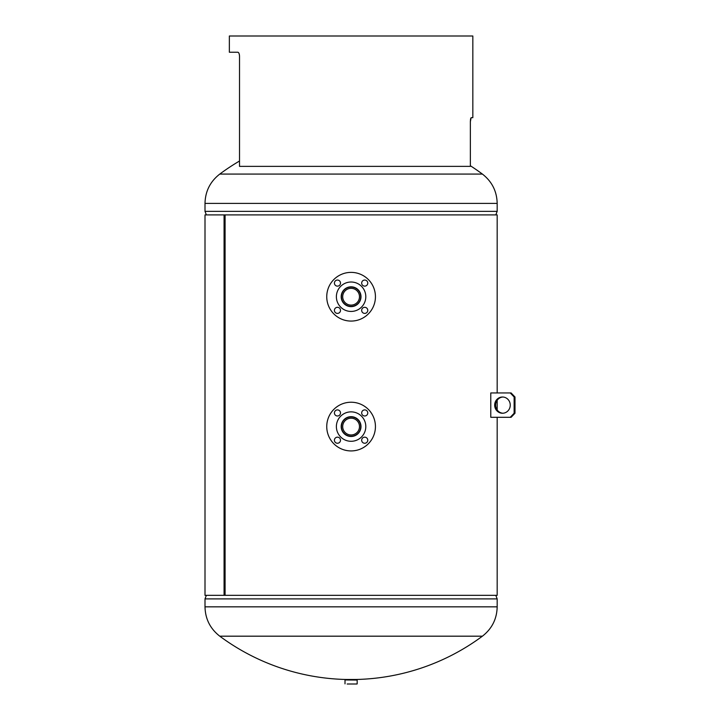 <?xml version="1.0" encoding="UTF-8"?>
<svg xmlns="http://www.w3.org/2000/svg" width="720" height="720" viewBox="0 0 720 720"><rect width="100%" height="100%" fill="white"/><g stroke="black" fill="none" stroke-linecap="round" stroke-linejoin="round"><path stroke-width="1.08" d="M472.833 117.666L471.123 117.666L470.367 121.725L470.367 166.365L239.517 166.365L239.517 56.286C239.364 53.757 238.806 52.398 237.834 52.236L229.356 52.236L229.356 36L472.833 36L472.833 117.666M470.727 118.341L470.61 118.845M470.511 119.457L470.43 120.159M470.385 120.915L470.367 121.725M239.481 55.467L239.373 54.684M239.202 53.982L238.977 53.37M225.09 590.274L224.073 590.274M225.09 591.282L224.073 591.282M497.178 417.303L497.178 595.341L205.002 595.341L205.002 214.911L225.09 214.911L224.073 214.911L224.073 595.341L225.09 595.341L225.09 214.911L497.178 214.911L497.178 392.949M495.81 595.341L497.178 598.896L205.002 598.896L205.002 606.843C205.29 618.957 210.222 628.731 219.771 636.183A220.491 220.491 0 0 0 346.275 679.491L355.905 679.491A220.491 220.491 0 0 0 482.409 636.183L219.771 636.183M502.461 413.244A8.118 7.785 90 0 1 494.676 405.126A8.118 7.785 90 0 1 502.461 397.008A8.118 7.785 90 0 1 510.246 405.126A8.118 7.785 90 0 1 502.461 413.244M502.893 413.226A8.118 7.785 90 0 1 502.893 397.026M510.246 392.949L511.101 392.949L514.998 397.008L514.998 413.244L511.101 417.303L490.779 417.303L490.779 392.949L510.246 392.949L514.134 397.008L514.134 413.244L510.246 417.303M514.998 397.008L514.134 397.008M514.998 413.244L514.134 413.244M224.073 219.978L225.09 219.978M224.073 218.97L225.09 218.97M206.37 214.911L205.002 211.356L497.178 211.356L497.178 203.409C496.89 191.304 491.967 181.521 482.409 174.078A220.491 220.491 0 0 0 470.367 165.753M205.002 211.356L205.002 203.409C205.29 191.304 210.222 181.521 219.771 174.078L482.409 174.078M346.32 679.491A0.612 0.612 0 0 0 346.158 679.608L356.409 679.941M355.86 679.491A0.612 0.612 0 0 1 356.022 679.608L346.158 679.608M357.057 684L351.207 684M345.123 679.941L357.174 680.067L345.123 679.941M351.09 684L347.175 684M351.09 411.867A14.706 14.706 0 0 1 365.805 426.582A14.706 14.706 0 0 1 351.09 441.288A14.706 14.706 0 0 1 336.384 426.582A14.706 14.706 0 0 1 351.09 411.867M337.464 443.25A3.042 3.042 0 0 1 334.413 440.208A3.042 3.042 0 0 1 337.464 437.166A3.042 3.042 0 0 1 340.506 440.208A3.042 3.042 0 0 1 337.464 443.25M337.464 415.989A3.042 3.042 0 0 1 334.413 412.947A3.042 3.042 0 0 1 337.464 409.905A3.042 3.042 0 0 1 340.506 412.947A3.042 3.042 0 0 1 337.464 415.989M364.716 415.989A3.042 3.042 0 0 1 361.674 412.947A3.042 3.042 0 0 1 364.716 409.905A3.042 3.042 0 0 1 367.767 412.947A3.042 3.042 0 0 1 364.716 415.989M364.716 443.25A3.042 3.042 0 0 1 361.674 440.208A3.042 3.042 0 0 1 364.716 437.166A3.042 3.042 0 0 1 367.767 440.208A3.042 3.042 0 0 1 364.716 443.25M351.09 436.482A9.9 9.9 0 0 1 341.19 426.582A9.9 9.9 0 0 1 351.09 416.673A9.9 9.9 0 0 1 360.99 426.582A9.9 9.9 0 0 1 351.09 436.482M351.09 402.228A24.345 24.345 0 0 1 375.435 426.582A24.345 24.345 0 0 1 351.09 450.927A24.345 24.345 0 0 1 326.745 426.582A24.345 24.345 0 0 1 351.09 402.228M342.702 426.582A8.388 8.388 0 0 1 351.09 418.194A8.388 8.388 0 0 1 359.478 426.582A8.388 8.388 0 0 1 351.09 434.97A8.388 8.388 0 0 1 342.702 426.582M360.729 426.582A9.639 9.639 0 0 1 351.09 436.221A9.639 9.639 0 0 1 341.451 426.582A9.639 9.639 0 0 1 351.09 416.943A9.639 9.639 0 0 1 360.729 426.582M351.09 282.015A14.706 14.706 0 0 1 365.805 296.721A14.706 14.706 0 0 1 351.09 311.436A14.706 14.706 0 0 1 336.384 296.721A14.706 14.706 0 0 1 351.09 282.015M337.464 313.398A3.042 3.042 0 0 1 334.413 310.356A3.042 3.042 0 0 1 337.464 307.314A3.042 3.042 0 0 1 340.506 310.356A3.042 3.042 0 0 1 337.464 313.398M337.464 286.137A3.042 3.042 0 0 1 334.413 283.095A3.042 3.042 0 0 1 337.464 280.053A3.042 3.042 0 0 1 340.506 283.095A3.042 3.042 0 0 1 337.464 286.137M364.716 286.137A3.042 3.042 0 0 1 361.674 283.095A3.042 3.042 0 0 1 364.716 280.053A3.042 3.042 0 0 1 367.767 283.095A3.042 3.042 0 0 1 364.716 286.137M364.716 313.398A3.042 3.042 0 0 1 361.674 310.356A3.042 3.042 0 0 1 364.716 307.314A3.042 3.042 0 0 1 367.767 310.356A3.042 3.042 0 0 1 364.716 313.398M351.09 306.63A9.9 9.9 0 0 1 341.19 296.721A9.9 9.9 0 0 1 351.09 286.821A9.9 9.9 0 0 1 360.99 296.721A9.9 9.9 0 0 1 351.09 306.63M351.09 272.376A24.345 24.345 0 0 1 375.435 296.721A24.345 24.345 0 0 1 351.09 321.075A24.345 24.345 0 0 1 326.745 296.721A24.345 24.345 0 0 1 351.09 272.376M342.702 296.721A8.388 8.388 0 0 1 351.09 288.333A8.388 8.388 0 0 1 359.478 296.721A8.388 8.388 0 0 1 351.09 305.109A8.388 8.388 0 0 1 342.702 296.721M360.729 296.721A9.639 9.639 0 0 1 351.09 306.36A9.639 9.639 0 0 1 341.451 296.721A9.639 9.639 0 0 1 351.09 287.082A9.639 9.639 0 0 1 360.729 296.721M497.178 598.896L497.178 606.843L205.002 606.843M205.002 203.409L497.178 203.409M206.37 595.341L205.002 598.896M497.178 606.843C496.89 618.957 491.967 628.731 482.409 636.183M497.178 410.112L497.178 400.14M239.517 161.019A220.491 220.491 0 0 0 219.771 174.078M495.81 214.911L497.178 211.356M345.006 683.874L345.006 680.067M357.174 683.874L357.174 680.067"/></g></svg>
